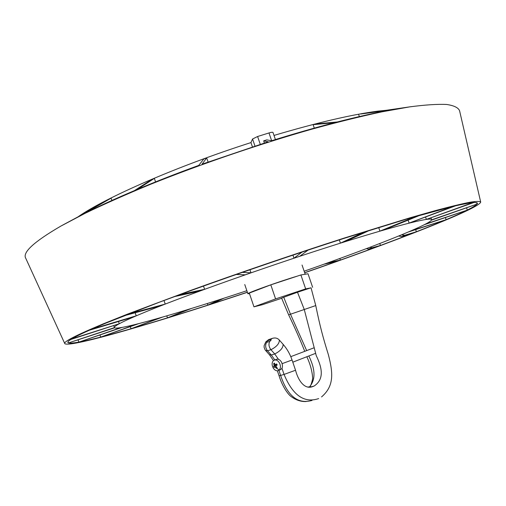 <?xml version="1.0" encoding="UTF-8"?>
<svg xmlns="http://www.w3.org/2000/svg" width="506" height="506" viewBox="0 0 506 506"><rect width="100%" height="100%" fill="white"/><g stroke="black" fill="none" stroke-linecap="round" stroke-linejoin="round"><path stroke-width="0.76" d="M273.999 135.425C316.895 122.711 351.518 114.615 377.868 111.13L392.169 109.701M78.582 216.454C106.178 197.277 177.416 166.095 250.97 142.584M111.87 200.465L111.092 198.15L92.092 208.295M155.563 181.907L154.349 178.371L151.825 179.44L134.425 190.617C115.551 198.611 98.942 206.208 84.603 213.393L111.092 198.15M208.099 162.002L206.663 157.935L203.791 158.979L198.763 165.38C176.923 173.362 156.43 181.369 137.29 189.408L154.349 178.371M254.961 146.025L252.564 138.998L250.957 142.603L252.418 146.854M411.346 106.633L360.689 114.014L389.582 110.181C374.263 113.04 356.838 116.968 337.3 121.965L315.744 123.983L313.125 124.653L314.296 128.126M358.621 114.394L359.368 116.563M162.325 317.167L131.117 328.736L159.181 318.072M166.752 315.883L167.518 317.85L187.682 309.615M407.659 218.782L409.12 223.095L453.06 206.397M420.372 215.113L383.984 229.952L379.917 231.128L416.267 216.29M410.739 230.97L446.052 219.73L445.514 217.631M425.831 223.937L467.221 210.154L424.49 224.639M61.517 225.727L82.459 214.474L107.987 199.794L91.991 208.352L78.658 216.416M91.63 329.204L136.228 315.82L135.172 312.752M136.228 315.82L133.559 316.977L89.081 330.329M71.947 338.818L119.271 323.751L118.505 321.493M119.271 323.751L70.96 339.431M68.006 341.967L68.449 342.948L114.432 327.635M114.622 327.831L68.449 342.948M78.05 340.013L78.987 342.107L120.649 327.66M122.047 327.426L78.987 342.107M130.276 326.686L131.117 328.736M191.357 308.489L167.518 317.85M207.321 303.511L207.909 305.118L219.946 299.489M223.968 298.198L211.805 303.866L207.909 305.118M328.059 262.74L340.355 260.097L336.477 261.482L324.061 264.17M340.355 260.097L339.836 258.484M446.052 219.73L408.405 231.969M467.221 210.154L466.69 207.947M431.599 219.851L477.145 204.057L431.46 220.161M477.145 204.057L476.797 202.564M474.154 202.419L426.375 219.395L473.129 202.495M425.616 217.182L426.375 219.395M455.634 205.784L409.12 223.095M378.703 227.491L379.917 231.128M369.785 230.249L345.573 241.533L340.418 243.152L364.428 231.925M206.663 157.935L202.058 164.178L268.224 141.794L263.677 140.851L266.782 139.877L271.558 140.75C293.632 133.875 314.561 127.866 334.333 122.73L313.125 124.653M339.343 239.882L340.418 243.152M242.254 272.38L251.02 272.797L249.926 269.717M251.02 272.797L245.271 274.796L236.182 274.492M179.934 294.6L204.62 289.293L203.482 286.061M204.62 289.293L199.472 291.171L174.583 296.567M128.195 314.156L165.228 304.074L163.982 300.494M165.228 304.074L161.18 305.656L124.103 315.769M370.025 247.263L372.03 247.763L380.398 245.48L368.425 249.104L366.458 248.617M380.398 245.48L379.81 243.506M308.154 250.04L299.723 256.295L293.973 258.205L302.082 252.051M292.955 255.094L293.973 258.205M264.379 143.002L263.677 140.851M401.675 234.79L404.699 235.277L416.312 231.792L401.593 236.492L398.646 236.036M416.312 231.792L415.717 229.642M99.935 335.092L100.789 337.085L136.209 324.283M138.593 323.682L100.789 337.085M64.717 343.466L25.819 258.421C22.093 252.639 33.769 241.868 60.84 226.106L85.09 213.342C104.211 204.114 125.937 194.475 150.263 184.418C200.597 164.184 259.287 144.115 311.911 129.15C337.553 122.129 360.942 116.348 382.074 111.813L409.658 106.88C425.236 104.831 437.589 104.027 446.728 104.476C454.027 105.571 458.309 107.664 459.575 110.744L480.649 201.875M252.564 138.998L257.605 136.5L268.99 132.951C271.336 132.249 272.671 132.085 272.987 132.452L275.409 139.548M247.39 292.297C159.782 321.538 70.094 348.02 64.812 343.669C63.029 341.942 75.837 335.339 103.237 323.865L127.392 314.163L190.888 290.343C239.382 272.829 295.08 253.835 344.592 237.946L410.284 217.719L435.9 210.458C450.283 206.625 461.598 203.893 469.84 202.261C476.342 201.23 479.96 201.173 480.7 202.084C479.201 208.744 391.973 242.494 304.701 272.791M247.358 292.196C161.06 320.994 73.117 346.933 68.006 342.651C66.254 340.93 78.968 334.39 106.152 323.018L159.074 302.329L192.546 290.001C240.268 272.772 295.011 254.113 343.663 238.497L408.241 218.617L453.041 206.397C463.313 204.032 470.605 202.697 474.919 202.394L477.544 203.229C476.14 209.731 390.626 242.842 304.663 272.69M246.858 290.716C179.775 312.961 116.247 331.354 114.413 327.591C113.692 325.978 124.742 320.475 147.575 311.082C186.815 295.023 264.113 267.516 328.192 247.029C392.416 226.492 431.251 216.644 431.586 219.61C432.459 223.703 370.892 247.902 304.157 271.21M297.313 276.137L297.205 276.168C280.64 281.013 246.137 293.347 247.889 293.765L249.471 293.6M305.188 274.239L302.474 274.688M312.006 400.436C297.971 404.433 287.503 396.09 280.609 375.414L284.056 374.427C292.765 395.401 304.308 403.453 318.679 398.583M306.13 401.524C301.083 401.764 296.244 400.208 291.601 396.875C287.857 394.636 282 385.585 279.04 375.718L280.609 375.414L278.888 370.341M304.745 351.335C300.463 340.437 295.099 328.28 288.654 314.865L290.482 314.22L306.68 350.601M308.824 355.965C315.561 369.601 315.712 379.981 309.267 387.109M288.654 314.865L281.614 298.116L283.733 297.256L290.482 314.22L315.757 305.573L311.038 287.781L297.49 292.234L304.258 309.463L316.269 355.699C322.385 368.254 324.232 379.386 314.043 386.084L312.164 386.761L307.825 387.008M281.975 368.298L284.056 374.427L295.542 370.247L292.057 360L282.152 363.637M267.56 340.816L266.592 342.391L269.736 341.373C271.039 340.525 271.361 339.994 270.704 339.792L267.56 340.816L268.578 339.665L269.806 339.216M266.592 342.391C265.093 345.212 265.403 348.014 267.522 350.791L265.561 350.424L265.062 349.76L264.145 347.445L264.088 345.781L265.795 341.879L268.578 339.665M274.821 359.962L271.317 355.029L267.522 350.791L270.938 349.716C268.825 346.92 268.427 344.137 269.736 341.373M281.678 298.274L262.393 304.707L253.961 306.838L275.593 298.913L305.662 288.894L311.063 287.851M275.593 298.913L270.811 284.846L249.294 293.082L253.961 306.838M270.811 284.846L300.899 274.954L305.662 288.894M300.899 274.954L308.015 273.765L312.626 287.281M283.733 297.256L297.49 292.234M276.124 365.756L276.099 366.546L277.092 367.805L276.434 368.362L274.929 366.806L274.163 367.501L273.563 366.477L274.208 365.838L273.664 363.631L274.328 363.074L275.372 364.801L276.599 363.922L277.206 364.952L276.124 365.756M276.504 364.364L276.472 364.915L273.563 366.477M276.706 365.313L276.472 364.915M276.858 367.533L276.434 368.362M274.619 363.865L273.664 363.631M273.189 367.957C271.684 364.915 271.773 362.46 273.461 360.595L274.79 359.975C276.529 359.798 278.047 360.734 279.35 362.783C280.868 365.857 280.773 368.317 279.065 370.171L277.788 370.772C276.029 370.961 274.499 370.025 273.189 367.957M275.884 359.557L276.864 359.19C278.604 359.013 280.122 359.943 281.425 361.986C283.208 366.059 282.683 368.716 279.856 369.962L278.768 370.392M404.699 235.277L401.593 236.492M372.03 247.763L368.425 249.104M271.646 140.719L268.99 132.951M260.274 144.311L257.605 136.5M273.145 338.128L272.013 338.495L270.704 339.792M279.217 339.931L279.356 340.095C279.388 343.593 276.58 346.8 270.938 349.716L274.739 353.972C280.381 351.075 283.177 347.869 283.126 344.352L282.987 344.194M265.701 350.582L269.344 354.649L271.317 355.029L274.739 353.972L278.483 359.349M274.967 366.806L276.017 366.401M276.263 366.78L275.435 367.103M274.233 365.047L275.081 364.725M276.244 365.06L274.208 365.838M276.757 368.096L279.065 370.171M113.812 325.782L114.413 327.591M431.03 218.004L431.586 219.61M244.759 284.536L247.889 293.765M302.05 265.03L305.194 274.233M309.21 387.109C310.165 387.406 311.329 384.579 312.702 378.621C312.297 371.537 310.336 364.244 306.826 356.743M321.563 396.913C334.049 386.198 333.277 373.498 328.375 354.681C323.258 338.286 320.115 326.958 315.757 305.573M312.164 386.761C304.403 389.487 298.104 380.335 295.542 370.247M292.057 360C290.014 354.048 287.035 348.83 283.126 344.352L279.356 340.095C277.509 338.002 275.062 337.47 272.013 338.495L268.743 339.564M269.483 354.801L273.461 360.595M310.349 387.071L314.043 386.084M279.04 375.718L277.37 370.816M276.01 366.388L274.929 366.806M274.79 359.975L276.864 359.19M290.779 356.654L313.897 347.856M292.797 362.176L315.529 353.371"/></g></svg>
